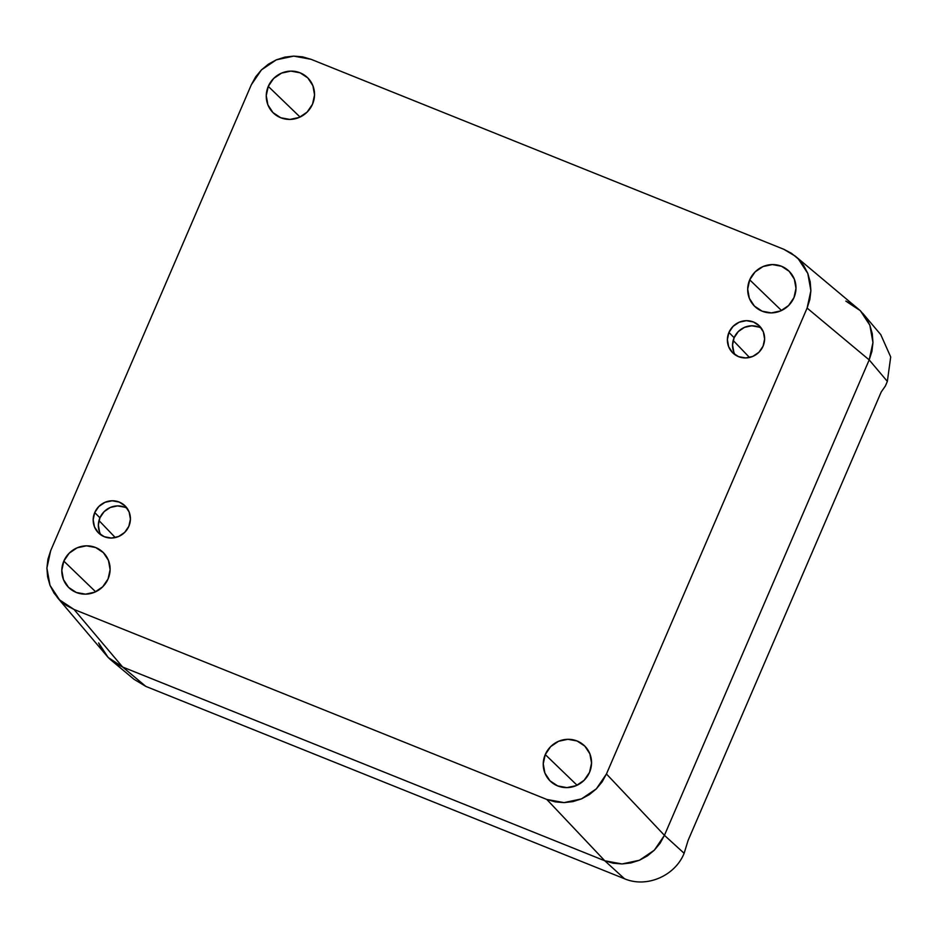 <?xml version="1.0" encoding="UTF-8"?>
<svg xmlns="http://www.w3.org/2000/svg" width="938" height="938" viewBox="0 0 938 938"><rect width="100%" height="100%" fill="white"/><g stroke="black" fill="none" stroke-linecap="round" stroke-linejoin="round"><path stroke-width="1.41" d="M749.708 279.841L781.506 310.525L749.708 279.841L747.68 289.115L749.345 298.331L754.422 306.093L762.16 311.205L771.364 312.905L780.65 310.912L788.588 305.554L793.97 297.627A24.587 23.731 134.7 0 1 755.113 306.749A24.587 23.731 134.7 0 1 749.708 279.841A24.587 23.731 134.7 0 1 789.655 271.797A24.587 23.731 134.7 0 1 793.97 297.627L795.987 288.353L794.334 279.137L789.245 271.375L781.518 266.263L772.314 264.575L763.028 266.556L755.09 271.914L749.708 279.841M545.259 754.562L577.069 785.247L545.259 754.562L543.243 763.837L544.896 773.053L549.985 780.815L557.711 785.927L566.927 787.615L576.202 785.634L584.139 780.275L589.533 772.349A24.587 23.731 134.7 0 1 550.665 781.471A24.587 23.731 134.7 0 1 545.259 754.562A24.587 23.731 134.7 0 1 585.206 746.519A24.587 23.731 134.7 0 1 589.533 772.349L591.55 763.075L589.885 753.847L584.808 746.097L577.069 740.985L567.865 739.285L558.579 741.278L550.641 746.636L545.259 754.562M268.268 86.378L300.078 117.062L268.268 86.378L266.251 95.653L267.905 104.88L272.993 112.63L280.72 117.742L289.924 119.443L299.21 117.449L307.148 112.091L312.53 104.165A24.587 23.731 134.7 0 1 273.673 113.287A24.587 23.731 134.7 0 1 268.268 86.378A24.587 23.731 134.7 0 1 308.215 78.335A24.587 23.731 134.7 0 1 312.53 104.165L314.558 94.89L312.893 85.675L307.816 77.913L300.078 72.801L290.874 71.112L281.588 73.094L273.65 78.452L268.268 86.378M63.819 561.1L95.629 591.784L63.819 561.1L61.802 570.374L63.456 579.59L68.544 587.352L76.283 592.464L85.487 594.153L94.761 592.171L102.699 586.813L108.093 578.887A24.587 23.731 134.7 0 1 69.224 588.009A24.587 23.731 134.7 0 1 63.819 561.1A24.587 23.731 134.7 0 1 103.778 553.057A24.587 23.731 134.7 0 1 108.093 578.887L110.109 569.612L108.445 560.385L103.368 552.634L95.629 547.522L86.425 545.822L77.151 547.815L69.213 553.174L63.819 561.1M124.777 507.212L117.578 505.899L110.332 507.446L104.13 511.632L99.92 517.823L94.726 512.558A18.948 18.291 134.7 0 1 124.695 505.523A18.948 18.291 134.7 0 1 128.858 526.277L130.417 519.124L129.139 512.019L125.211 506.039L119.255 502.088L112.161 500.786L105.009 502.322L98.889 506.45L94.726 512.558L93.179 519.711L94.457 526.816L98.373 532.796L104.329 536.735L111.434 538.049L118.587 536.513L124.707 532.374L128.858 526.277A18.948 18.291 134.7 0 1 98.056 532.467A18.948 18.291 134.7 0 1 94.726 512.558L99.92 517.823A19.206 18.537 -45.3 0 0 100.964 534.941M758.983 327.116L751.784 325.791L744.538 327.339L738.335 331.536L734.126 337.715L728.932 332.451A18.948 18.291 134.7 0 1 758.901 325.427A18.948 18.291 134.7 0 1 763.063 346.169L764.622 339.017L763.344 331.911L759.417 325.932L753.46 321.992L746.367 320.679L739.214 322.215L733.094 326.354L728.932 332.451L727.384 339.603L728.662 346.708L732.578 352.688L738.534 356.639L745.64 357.941L752.792 356.405L758.912 352.278L763.063 346.169A18.948 18.291 134.7 0 1 732.261 352.371A18.948 18.291 134.7 0 1 728.932 332.451L734.126 337.715A19.206 18.537 -45.3 0 0 735.169 354.845M98.971 520.555L115.304 537.58L98.971 520.555M733.176 340.459L749.509 357.472L733.176 340.459M57.148 597.272L108.151 657.456L114.905 662.978L122.644 667.035L604.787 860.779L122.644 667.035L145.847 686.405L624.485 878.742L604.787 860.779L613.229 863.23L622.046 863.957L630.899 862.948L639.446 860.24L647.361 855.925L654.325 850.18L660.094 843.227L664.432 835.336L869.186 359.899L664.432 835.336L606.452 773.991L596.345 788.846L581.466 798.895L564.078 802.611L546.807 799.446L604.787 860.779L622.046 863.957L639.446 860.24L654.325 850.18L664.432 835.336L684.13 853.299L688.093 840.436L881.204 392.014L885.39 385.975L887.348 381.414L869.186 359.899L871.93 351.363L872.961 342.511L872.27 333.682L869.854 325.228L865.821 317.466L860.334 310.689L853.58 305.155L845.83 301.098L853.58 305.155L860.334 310.689L865.821 317.466L869.854 325.228L872.27 333.682L872.961 342.511L871.93 351.363L869.186 359.899L664.432 835.336L660.094 843.227L654.325 850.18L647.361 855.925L639.446 860.24L630.899 862.948L622.046 863.957L613.229 863.23L604.787 860.779L122.644 667.035L114.905 662.978L108.151 657.456L102.652 650.679L98.619 642.905L102.652 650.679L108.151 657.456L122.644 667.035L604.787 860.779L546.807 799.446L74.043 609.466L122.644 667.035L74.043 609.466L66.293 605.397L59.54 599.874L54.041 593.097L50.007 585.335L47.604 576.87L46.9 568.053L47.944 559.2L50.687 550.653L251.337 84.737L255.675 76.834L261.444 69.881L268.42 64.147L276.323 59.833L284.871 57.124L293.723 56.116L302.54 56.843L310.982 59.282L783.758 249.262L791.496 253.33L798.25 258.853L803.749 265.63L807.782 273.392L810.198 281.857L810.889 290.674L809.846 299.527L807.102 308.074L606.452 773.991L664.432 835.336L869.186 359.899L807.102 308.074L606.452 773.991L602.114 781.882L596.345 788.846L589.381 794.58L581.466 798.895L572.919 801.603L564.078 802.611L555.261 801.884L546.807 799.446L74.043 609.466L59.54 599.874L50.007 585.335L46.9 568.053L50.687 550.653L251.337 84.737L261.444 69.881L276.323 59.833L293.723 56.116L310.982 59.282L783.758 249.262L795.354 256.191L798.25 258.853L807.782 273.392L810.889 290.674L807.102 308.074L869.186 359.899L872.961 342.511L869.854 325.228L860.334 310.689L795.354 256.191M761.398 328.3A19.206 18.537 -45.3 0 0 734.126 337.715L732.555 344.973L733.844 352.172M127.193 508.408A19.206 18.537 -45.3 0 0 99.92 517.823L98.349 525.069L99.639 532.268M845.83 301.098L860.334 310.689L869.854 325.228L872.961 342.511L869.186 359.899L887.348 381.414L890.701 356.979L880.864 334.854M887.348 381.414L885.39 385.975L881.204 392.014L688.093 840.436L684.13 853.299L664.432 835.336L654.325 850.18L639.446 860.24L622.046 863.957L604.787 860.779L624.485 878.742L145.847 686.405L122.644 667.035L111.047 660.118L108.151 657.456L98.619 642.905M134.286 679.464L145.847 686.405M684.13 853.299C674.961 876.045 646.47 888.204 624.485 878.742M862.714 313.292L880.899 334.819M111.047 660.118L134.263 679.499"/></g></svg>
